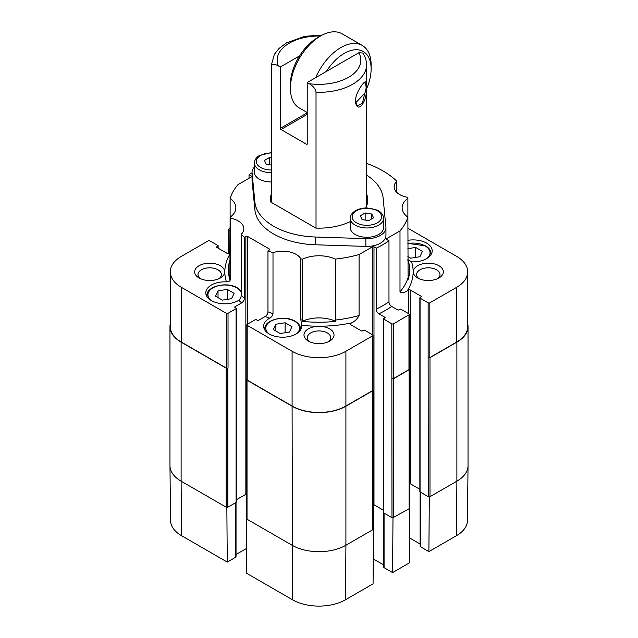 <?xml version="1.0" encoding="UTF-8"?>
<svg xmlns="http://www.w3.org/2000/svg" width="638" height="638" viewBox="0 0 638 638"><rect width="100%" height="100%" fill="white"/><g stroke="black" fill="none" stroke-linecap="round" stroke-linejoin="round"><path stroke-width="0.96" d="M316.025 92.263A47.563 27.458 180 0 0 366.563 64.861C366.523 60.634 365.271 56.678 362.799 52.994L358.811 52.747L307.229 82.525L309.255 83.698C313.537 86.425 315.786 89.28 316.025 92.263L316.025 228.101M271.533 202.501L271.533 66.575C271.756 63.864 274.013 63.609 278.296 65.826L280.321 66.998L299.525 55.913A38.049 21.971 -60 0 0 290.41 84.471L290.41 88.355A42.81 24.715 -60 0 1 320.683 35.927A42.81 24.715 -60 0 1 342.088 33.806L362.264 45.457A42.81 24.715 120 0 0 315.69 77.645M307.229 82.525L307.229 143.885L306.559 144.276A0.949 0.55 -120 0 0 307.03 144.324A0.949 0.55 -120 0 0 307.229 143.885M306.559 144.276L280.999 129.522L307.229 114.377M307.229 112.822L280.321 128.358A0.949 0.55 -120 0 0 280.999 129.522M280.321 128.358L280.321 66.998M364.282 82.39L364.832 83.004L364.266 82.398M355.597 102.846L364.816 93.244L362.416 103.212L357.503 105.844L355.462 102.072M366.268 86.561C366.34 82.757 365.845 81.249 364.784 82.031C362.863 82.78 354.553 94.671 355.478 102.327C358.205 115.095 368.15 99.424 366.268 86.561L366.268 86.561M326.425 71.448A38.049 21.971 -60 0 1 353.843 49.9A38.049 21.971 -60 0 1 370.949 65.419A38.049 21.971 -60 0 1 371.133 68.936A38.049 21.971 -60 0 1 366.563 88.889M371.133 68.936L371.133 65.052A42.81 24.715 120 0 0 370.925 61.096A42.81 24.715 120 0 0 362.264 45.457M307.229 112.543L299.278 107.95A42.81 24.715 -60 0 1 290.41 88.355M320.683 35.927L317.317 37.865A38.049 21.971 120 0 0 299.525 55.913M364.816 93.244A11.891 6.866 120 0 0 364.824 83.004M228.029 368.062L228.029 313.306A1.188 0.686 180 0 1 226.346 313.306L226.346 368.062A1.188 0.686 180 0 0 228.029 368.062L227.854 368.158A1.188 0.686 180 0 1 226.179 368.158L181.112 342.143L181.112 481.172A38.049 21.971 180 0 1 169.963 465.772L170.553 520.528A37.467 21.628 0 0 0 181.527 535.689L227.264 562.094L226.849 507.577L181.112 481.172L181.527 535.689M456.473 535.689A37.467 21.628 0 0 0 467.447 520.528L468.037 465.772A38.049 21.971 180 0 1 456.888 481.172L456.473 535.689L428.895 551.607L420.402 546.702A0.949 0.55 180 0 1 420.123 546.311L420.123 491.978M392.992 518.064L392.577 572.581L409.389 562.875L409.803 508.35L392.657 517.865A1.188 0.686 180 0 1 391.979 517.673L383.741 512.92A0.71 0.415 180 0 1 383.534 512.625L383.534 318.841A0.71 0.415 0 0 0 383.741 319.128L391.812 323.793L391.979 517.673M372.991 389.85A1.188 0.686 180 0 1 373.158 390.201A1.188 0.686 180 0 1 372.807 390.687L345.908 406.215L345.908 545.243A38.049 21.971 180 0 1 292.092 545.243L246.356 518.838L246.77 573.355L292.507 599.768A37.467 21.628 0 0 0 345.493 599.768L373.07 583.842L373.485 529.325L345.908 545.243L345.493 599.768M467.702 323.689A38.049 21.971 180 0 1 468.037 326.608A38.049 21.971 180 0 1 456.888 342.143L456.888 481.172L429.31 497.09L428.895 551.607M236.036 502.465L236.036 556.799A0.949 0.55 180 0 1 235.765 557.189L227.264 562.094M226.849 507.577L227.184 507.385A1.188 0.686 180 0 1 226.179 507.186L226.179 368.158M246.579 548.449A0.949 0.55 0 0 0 246.356 548.544L236.036 554.502M420.123 544.015L409.803 538.065A0.949 0.55 0 0 0 409.58 537.97M456.888 342.143L429.988 357.671L429.988 496.707A1.188 0.686 180 0 1 428.975 496.898L429.31 497.09M409.803 508.35L409.484 508.167A1.188 0.686 180 0 1 409.484 508.255A1.188 0.686 180 0 1 409.133 508.741L409.133 369.713L393.662 378.645A1.188 0.686 180 0 1 391.979 378.645M383.797 564.989L373.485 559.032A0.949 0.55 0 0 0 373.262 558.936M392.577 572.581L384.076 567.676A0.949 0.55 180 0 1 383.797 567.286L383.797 512.952M373.485 529.325L373.158 529.133A1.188 0.686 180 0 1 373.158 529.229A1.188 0.686 180 0 1 372.807 529.715L372.807 390.687M345.908 406.215A38.049 21.971 180 0 1 292.092 406.215L247.026 380.2L247.026 519.228A1.188 0.686 180 0 1 246.683 518.742A1.188 0.686 180 0 1 246.691 518.646M393.662 378.645L393.662 517.673A1.188 0.686 180 0 1 392.657 517.865M407.881 228.213L456.553 256.316A38.049 21.971 180 0 1 467.702 271.852L467.702 326.608A38.049 21.971 180 0 1 456.553 342.143L429.821 357.575A1.188 0.686 180 0 1 428.138 357.575L428.305 496.707L420.067 491.946A0.71 0.415 180 0 1 419.852 491.659L419.852 297.866A0.71 0.415 0 0 0 420.067 298.161L428.138 302.819L428.138 357.575M429.988 357.671A1.188 0.686 180 0 1 428.305 357.671M181.112 342.143A38.049 21.971 180 0 1 169.963 326.608A38.049 21.971 180 0 1 170.298 323.689M246.683 494.075A1.188 0.686 0 0 0 245.853 494.275L236.307 499.785M228.029 313.306L236.1 308.648A0.71 0.415 0 0 0 236.307 308.353L236.307 502.138A0.71 0.415 180 0 1 236.1 502.433L227.854 507.186A1.188 0.686 180 0 1 227.184 507.385M383.534 510.272L373.988 504.762A1.188 0.686 0 0 0 373.158 504.562M419.852 489.298L410.314 483.787A1.188 0.686 0 0 0 409.484 483.588M247.026 380.2A1.188 0.686 180 0 1 246.683 379.714A1.188 0.686 180 0 1 246.85 379.363M409.317 368.876A1.188 0.686 180 0 1 409.484 369.227A1.188 0.686 180 0 1 409.133 369.713M428.975 496.898A1.188 0.686 180 0 1 428.305 496.707M391.676 306.431C389.914 305.139 389.013 303.584 388.973 301.758A90.373 52.172 180 0 1 376.189 309.143C376.229 310.961 377.13 312.516 378.892 313.808A94.177 54.374 0 0 0 391.676 306.431L397.697 309.909A0.71 0.415 180 0 0 398.71 309.909L399.882 309.231A0.71 0.415 0 0 1 400.895 309.231L408.966 313.888A1.188 0.686 180 0 1 409.317 314.375L409.317 369.131A1.188 0.686 180 0 1 408.966 369.617L393.494 378.549A1.188 0.686 180 0 1 391.812 378.549M226.346 368.062L181.447 342.143A38.049 21.971 180 0 1 170.298 326.608L170.298 271.852A38.049 21.971 180 0 1 181.447 256.316L208.179 240.877A1.188 0.686 180 0 1 209.862 240.877L217.933 245.542A0.71 0.415 0 0 1 218.148 245.829L218.148 248.182M350.445 324.567A1.188 0.686 180 0 1 350.095 324.08A1.188 0.686 180 0 1 350.445 323.594L350.445 324.567L361.379 330.875A0.71 0.415 180 0 0 362.384 330.875L363.564 330.197A0.71 0.415 0 0 1 364.569 330.197L372.64 334.854A1.188 0.686 180 0 1 372.991 335.341L372.991 390.097A1.188 0.686 180 0 1 372.64 390.584L345.908 406.023A38.049 21.971 180 0 1 292.092 406.023L247.193 380.104A1.188 0.686 180 0 1 246.85 379.618L246.85 324.862A1.188 0.686 180 0 1 247.193 324.375L255.264 319.71A0.71 0.415 0 0 1 256.277 319.71L257.457 320.396A0.71 0.415 180 0 0 258.462 320.396L265.233 316.488A94.177 54.374 0 0 0 269.714 318.179C271.565 317.126 272.665 315.611 273 313.649L273 252.68A19.028 10.982 180 0 1 300.849 258.884L300.849 319.853L301.63 325.284A19.028 10.982 180 0 1 301.702 326.217A19.028 10.982 180 0 1 289.955 336.362A19.028 10.982 180 0 1 269.228 333.985A19.028 10.982 180 0 1 263.654 326.217A19.028 10.982 180 0 1 269.714 318.179M271.437 181.942A16.644 9.61 180 0 1 254.426 172.332L254.426 163.017A16.644 9.61 0 0 0 271.437 172.627M366.563 175.099A64.207 37.068 180 0 1 383.111 197.939L385.918 227.064A19.028 10.982 180 0 1 385.95 227.67A19.028 10.982 180 0 1 365.869 238.644L315.427 237.017A64.207 37.068 180 0 1 254.889 202.071L252.082 172.946A19.028 10.982 180 0 1 252.05 172.332A19.028 10.982 180 0 1 254.426 167.02M385.95 227.67L385.95 235.438A19.028 10.982 180 0 1 365.869 246.412L315.427 244.785A64.207 37.068 180 0 1 254.889 209.838L252.082 180.713A19.028 10.982 180 0 1 252.05 180.099L252.05 172.332M241.212 234.329L241.212 295.298C241.116 297.396 240.295 299.062 238.756 300.307A19.028 10.982 180 0 1 211.377 300.586A19.028 10.982 180 0 1 205.803 292.818A19.028 10.982 180 0 1 226.442 281.876C228.827 281.9 230.166 281.015 230.47 279.221L230.47 218.252A19.028 10.982 180 0 1 243.86 228.739A19.028 10.982 180 0 1 241.212 234.329A90.373 52.172 180 0 0 244.418 237.24L245.853 236.411L245.853 494.275M407.881 260.471A26.158 15.105 180 0 1 408.113 260.304A90.644 52.332 180 0 1 408.113 279.508L407.881 217.207A26.158 15.105 180 0 1 402.147 207.773A26.158 15.105 180 0 1 407.881 198.338A90.373 52.172 180 0 0 407.53 197.294A19.028 10.982 180 0 1 399.715 194.566A19.028 10.982 180 0 1 394.14 186.798A19.028 10.982 180 0 1 396.788 181.216L396.788 192.389M366.563 163.408A90.373 52.172 180 0 1 396.788 181.216M230.119 198.338A26.158 15.105 180 0 1 235.853 207.773A26.158 15.105 180 0 1 230.119 217.207L230.119 198.338A90.373 52.172 180 0 1 238.006 184.629L251.228 176.997A1.188 0.686 0 0 0 251.579 176.511A1.188 0.686 0 0 0 251.228 176.024L249.027 174.756A90.373 52.172 180 0 1 252.05 172.731M230.47 218.252A90.373 52.172 180 0 1 230.119 217.207L229.887 279.508A90.644 52.332 180 0 1 229.887 260.304A26.158 15.105 180 0 1 230.119 260.471M273 252.68A90.373 52.172 180 0 1 267.968 250.83L269.396 250A1.188 0.686 0 0 0 269.738 249.522A1.188 0.686 0 0 0 269.396 249.035L247.536 236.411A1.188 0.686 0 0 0 245.853 236.411M302.372 321.353A90.644 52.332 0 0 0 335.628 321.353A26.158 15.105 180 0 0 302.372 321.353L302.659 259.084A90.373 52.172 180 0 1 300.849 258.884M302.659 259.084A26.158 15.105 180 0 1 335.341 259.084L335.628 321.353M407.881 198.338L407.881 217.207A90.373 52.172 180 0 1 399.994 230.908L386.772 238.548A1.188 0.686 0 0 0 386.421 239.035A1.188 0.686 0 0 0 386.772 239.521L388.973 240.789A90.373 52.172 180 0 1 376.189 248.166L373.988 246.898A1.188 0.686 0 0 0 372.305 246.898L359.082 254.53A90.373 52.172 180 0 1 335.341 259.084M378.693 234.473A16.644 9.61 180 0 1 360.558 236.554A16.644 9.61 180 0 1 350.278 227.67L350.278 218.356A16.644 9.61 0 0 0 360.558 227.232A16.644 9.61 0 0 0 378.693 225.15A16.644 9.61 0 0 0 383.574 218.356L383.574 227.67A16.644 9.61 180 0 1 378.693 234.473M350.278 221.593A48.751 28.144 180 0 1 315.858 228.093L270.353 201.815A48.751 28.144 180 0 1 270.249 200.005A48.751 28.144 180 0 1 271.437 193.824M366.563 193.824A48.751 28.144 180 0 1 367.751 200.005A48.751 28.144 180 0 1 365.765 207.964M373.557 217.829L368.7 220.628L362.073 219.6L360.295 215.772L365.151 212.972L371.779 214.001L373.557 217.829M234.098 293.32L231.586 298.664L222.327 300.115L215.508 296.176L218.021 290.832L227.28 289.381L234.098 293.32M407.881 248.653L415.617 247.44L422.436 251.38L419.924 256.723L410.665 258.175L407.881 256.564M291.949 326.712L289.429 332.063L280.178 333.514L273.351 329.575L275.863 324.224L285.122 322.772L291.949 326.712M366.563 203.259A48.201 27.825 180 0 1 366.97 205.037M467.702 271.852A38.049 21.971 180 0 1 456.553 287.379L429.821 302.819A1.188 0.686 180 0 1 428.138 302.819M226.346 313.306L181.447 287.379A38.049 21.971 180 0 1 170.298 271.852M372.991 335.341A1.188 0.686 180 0 1 372.64 335.827L345.908 351.267A38.049 21.971 180 0 1 292.092 351.267L247.193 325.34A1.188 0.686 180 0 1 246.85 324.862M236.307 308.353A0.71 0.415 0 0 0 236.1 308.066L234.92 307.38A0.71 0.415 180 0 1 234.92 306.798L241.682 302.891C243.461 301.607 244.378 300.043 244.418 298.209L244.418 237.24M230.119 253.262L229.369 253.693A1.188 0.686 180 0 1 227.686 253.693L216.761 247.384A0.71 0.415 180 0 1 216.761 246.802L217.933 246.124A0.71 0.415 0 0 0 218.148 245.829M249.027 178.265L249.027 174.756M273 313.649A90.373 52.172 180 0 1 267.968 311.799C267.912 313.633 267.003 315.196 265.233 316.488M267.968 311.799L267.968 250.83M378.892 313.808L384.921 317.285A0.71 0.415 180 0 1 384.921 317.868L383.741 318.545A0.71 0.415 0 0 0 383.534 318.841M376.189 309.143L376.189 248.166M350.445 323.594L351.793 322.82C354.959 321.225 357.392 318.785 359.082 315.507L359.082 254.53M388.973 301.758L388.973 240.789M407.881 278.176A90.373 52.172 180 0 1 399.994 291.885C401.693 293.209 404.117 292.842 407.275 290.784L408.631 290.003A1.188 0.686 180 0 1 410.314 290.003L421.24 296.311A0.71 0.415 180 0 1 421.24 296.901L420.067 297.579A0.71 0.415 0 0 0 419.852 297.866M399.994 291.885L399.994 230.908M229.034 253.828L229.034 229.808A1.188 0.686 180 0 1 228.683 229.329A1.188 0.686 180 0 1 229.034 228.843L230.119 228.213M229.034 229.808L230.119 230.438M409.317 314.375A1.188 0.686 180 0 1 408.966 314.861L393.494 323.793A1.188 0.686 180 0 1 391.812 323.793M230.119 259.307L229.887 260.304L230.119 259.307M408.113 260.304L407.881 259.307L408.113 260.304M407.881 240.327A19.028 10.982 180 0 1 432.197 250.878A19.028 10.982 180 0 1 411.558 261.827L407.897 259.602M200.396 278.662A11.691 6.755 180 0 1 198.003 274.571A11.691 6.755 180 0 1 209.695 267.816A11.691 6.755 180 0 1 221.386 274.571A11.691 6.755 180 0 1 218.994 278.662M199.072 277.985A15.025 8.677 0 0 0 220.317 277.985A15.025 8.677 0 0 0 220.317 265.719A15.025 8.677 0 0 0 199.072 265.719A15.025 8.677 0 0 0 199.072 277.985L199.072 277.985M309.701 341.769A11.691 6.755 180 0 1 307.309 337.677A11.691 6.755 180 0 1 319 330.923A11.691 6.755 180 0 1 330.691 337.677A11.691 6.755 180 0 1 328.299 341.769M308.377 341.091A15.025 8.677 0 0 0 329.623 341.091A15.025 8.677 0 0 0 329.623 328.825A15.025 8.677 0 0 0 308.377 328.825A15.025 8.677 0 0 0 308.377 341.091L308.377 341.091M419.006 278.662A11.691 6.755 180 0 1 416.614 274.571A11.691 6.755 180 0 1 428.305 267.816A11.691 6.755 180 0 1 439.997 274.571A11.691 6.755 180 0 1 437.604 278.662M417.683 277.985A15.025 8.677 0 0 0 438.928 277.985A15.025 8.677 0 0 0 438.928 265.719A15.025 8.677 0 0 0 417.683 265.719A15.025 8.677 0 0 0 417.683 277.985L417.683 277.985M271.437 165.075L266.221 164.261L264.443 160.433L269.3 157.634L271.437 157.961M269.3 164.74L269.3 157.634M365.151 220.078L365.151 212.972M371.779 218.85L371.779 214.001M275.863 324.224L275.863 331.026M285.122 322.772L285.122 332.733M415.617 247.44L415.617 257.393M218.021 290.832L218.021 297.627M227.28 289.381L227.28 299.334M367.289 203.889A48.751 28.144 0 0 0 366.563 201.592M271.437 201.592A48.751 28.144 0 0 0 271.182 202.302M358.811 52.747A41.853 24.164 180 0 1 349.736 76.6A41.853 24.164 180 0 1 309.255 83.698M271.533 66.575A47.563 27.458 180 0 1 271.437 64.861L271.437 202.445M278.296 65.826A41.853 24.164 180 0 1 320.467 36.047M169.963 465.772A38.049 21.971 180 0 1 169.963 465.636L169.963 326.608M468.037 326.608L468.037 465.636A38.049 21.971 180 0 1 468.037 465.772M292.092 406.215L292.507 599.768M235.765 502.624L235.765 557.189M246.356 494.107L246.356 548.544M409.803 483.62L409.803 538.065M420.402 492.137L420.402 546.702M373.485 504.586L373.485 559.032M384.076 513.111L384.076 567.676M236.1 308.648L236.1 502.433M383.741 319.128L383.741 512.92M373.988 246.898L373.988 504.762M420.067 298.161L420.067 491.946M410.314 290.003L410.314 483.787M227.854 368.158L227.854 507.186M252.082 180.713L252.082 172.946M365.869 246.412L365.869 238.644M356.498 210.779A14.746 8.509 180 0 1 381.165 214.599A14.746 8.509 180 0 1 363.11 225.023A14.746 8.509 180 0 1 356.498 210.779M211.042 300.386A16.883 9.745 180 0 1 213.945 287.307A16.883 9.745 180 0 1 236.77 287.866A16.883 9.745 180 0 1 241.212 292.403M240.071 298.959A16.883 9.745 180 0 1 238.62 300.386M407.881 243.564A16.883 9.745 180 0 1 425.107 245.925A16.883 9.745 180 0 1 426.958 258.446M268.885 333.786A16.883 9.745 180 0 1 271.796 320.707A16.883 9.745 180 0 1 294.62 321.265A16.883 9.745 180 0 1 296.463 333.786M456.553 342.143L456.553 287.379M181.447 342.143L181.447 287.379M292.092 406.023L292.092 351.267M345.908 406.023L345.908 351.267M247.536 236.411L247.536 324.176M269.396 249.035L269.396 250M234.92 306.798L234.92 307.38M216.761 246.802L216.761 247.384M217.933 246.124L217.933 248.062M251.228 176.024L251.228 176.997M372.64 335.827L372.64 390.584M384.921 317.285L384.921 317.868M372.305 334.663L372.305 246.898M386.772 238.548L386.772 239.521M421.24 296.311L421.24 296.901M408.631 290.003L408.631 313.697M247.193 380.104L247.193 325.34M393.494 378.549L393.494 323.793M408.966 314.861L408.966 369.617M429.821 357.575L429.821 302.819M244.418 298.209A90.373 52.172 180 0 1 241.212 295.298M230.119 253.876A94.177 54.374 0 0 0 226.442 281.876M238.756 300.307A94.177 54.374 0 0 0 241.682 302.891M230.47 279.221A90.373 52.172 180 0 1 230.119 278.176M407.275 290.784A94.177 54.374 0 0 0 411.558 261.827M301.63 325.284A94.177 54.374 0 0 0 351.793 322.82M359.082 315.507A90.373 52.172 180 0 1 335.341 320.053M302.659 320.053A90.373 52.172 180 0 1 300.849 319.853M271.437 169.971A14.746 8.509 180 0 1 257.521 164.819A14.746 8.509 180 0 1 260.647 155.441A14.746 8.509 180 0 1 271.437 152.953M300.362 330.261A17.832 10.296 0 0 0 300.514 328.937C300.442 325.906 298.64 323.33 295.091 321.217C284.747 314.622 263.949 319.821 264.842 328.937A17.832 10.296 0 0 0 264.993 330.261M430.857 254.929A17.832 10.296 0 0 0 431.009 253.597L431.009 254.698M241.212 291.263L237.248 287.818C226.897 281.222 206.098 286.422 206.991 295.538A17.832 10.296 0 0 0 207.143 296.869M315.427 244.785L315.427 237.017M254.889 209.838L254.889 202.071M322.278 35.058L304.757 36.318L286.462 42.882L279.021 48.44L274.34 54.374L271.437 64.861M366.563 64.861L366.563 206.186M246.683 379.714L246.683 518.742M373.158 529.229L373.158 390.201M409.484 508.255L409.484 369.227M350.278 218.356C350.39 215.245 352.144 212.693 355.549 210.684C358.795 208.873 362.615 207.956 367.017 207.94L377.106 210.061C381.261 212.087 383.414 214.854 383.574 218.356M228.683 253.892L228.683 229.329M254.426 163.017C254.538 159.907 256.293 157.355 259.698 155.345L271.437 152.602M264.842 328.937L264.842 330.037M300.514 328.937L300.514 330.037M431.009 253.597C430.937 250.567 429.127 247.999 425.586 245.877L407.881 243.373M206.991 295.538L206.991 296.646"/></g></svg>
